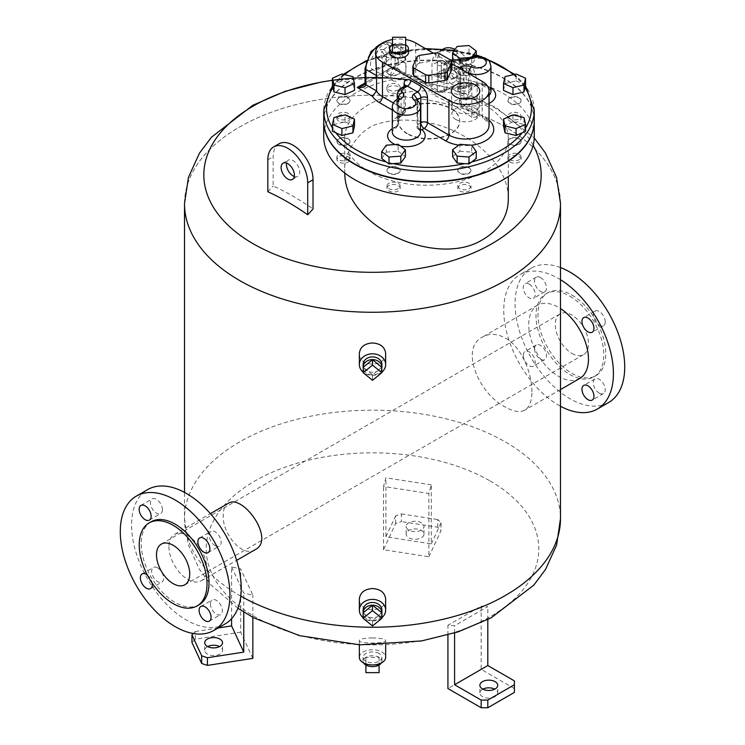 <?xml version="1.0" encoding="UTF-8"?>
<svg xmlns="http://www.w3.org/2000/svg" width="745" height="745" viewBox="0 0 745 745"><rect width="100%" height="100%" fill="white"/><g stroke="black" fill="none" stroke-linecap="round" stroke-linejoin="round"><path stroke-width="0.56" stroke-dasharray="3.73 2.79" d="M390.78 75.776A10.812 6.239 -60 0 1 395.493 64.899A10.812 6.239 -60 0 1 403.827 62.003A10.812 6.239 -60 0 1 406.062 66.948A10.812 6.239 -60 0 1 401.341 77.825A10.812 6.239 -60 0 1 393.015 80.721A10.812 6.239 -60 0 1 390.78 75.776M398.342 62.487A10.812 6.239 120 0 0 396.219 57.616A10.812 6.239 120 0 0 396.098 57.542A10.812 6.239 120 0 0 385.295 63.781A10.812 6.239 120 0 0 385.295 76.26A10.812 6.239 120 0 0 385.416 76.335A10.812 6.239 120 0 0 393.705 73.289A10.812 6.239 120 0 0 398.342 62.487M386.506 55.214A11.352 6.556 120 0 0 384.28 50.101A11.352 6.556 120 0 0 375.489 52.979A11.352 6.556 120 0 0 370.461 64.48A11.352 6.556 120 0 0 372.938 69.751A11.352 6.556 120 0 0 381.636 66.547A11.352 6.556 120 0 0 386.506 55.214M441.319 70.728L441.319 63.129L454.478 63.129L454.478 70.728L441.319 70.728L441.319 78.402L441.319 63.129M441.319 70.803L454.478 70.803L454.478 63.129M454.478 78.402L441.319 78.402M454.478 78.132A9.396 5.429 180 0 1 454.012 78.402A9.396 5.429 180 0 1 443.852 79.408A9.396 5.429 180 0 1 438.2 74.435A9.396 5.429 180 0 1 447.605 69.006A9.396 5.429 180 0 1 457.002 74.435A9.396 5.429 180 0 1 454.478 78.132M440.956 82.108A9.396 5.429 180 0 1 438.2 78.272A9.396 5.429 180 0 1 447.605 72.842A9.396 5.429 180 0 1 457.002 78.272A9.396 5.429 180 0 1 454.478 81.969A9.396 5.429 180 0 1 440.956 82.108M412.888 73.764L417.237 64.387L417.237 56.713M417.237 64.387A19.742 11.399 180 0 1 419.575 63.046L419.575 55.372M419.575 63.046L435.816 60.531L435.816 52.858M435.816 60.531A19.742 11.399 180 0 1 439.001 61.025L439.001 53.351M439.001 61.025L450.883 67.888L450.883 60.215M450.883 67.888A19.742 11.399 180 0 1 451.74 69.723M455.912 119.517A13.624 7.869 0 0 0 470.756 121.221A13.624 7.869 0 0 0 479.175 113.957A13.624 7.869 0 0 0 475.18 108.388A13.624 7.869 0 0 0 460.326 106.684A13.624 7.869 0 0 0 451.917 113.957A13.624 7.869 0 0 0 455.912 119.517M470.458 98.629A13.624 7.869 180 0 1 475.18 100.398A13.624 7.869 180 0 1 479.175 105.967A13.624 7.869 180 0 1 479.175 106.144A13.624 7.869 180 0 1 465.541 113.836A13.624 7.869 180 0 1 451.917 106.135A13.624 7.869 180 0 1 451.917 105.967A13.624 7.869 180 0 1 460.634 98.629M392.503 52.523L392.503 44.924L405.662 44.924L405.662 37.25M392.503 44.924L392.503 37.25M405.662 44.924L405.662 52.523M392.503 44.849A9.396 5.429 180 0 1 405.662 44.849M389.682 52.56A9.396 5.429 180 0 1 399.087 47.131A9.396 5.429 180 0 1 408.483 52.56M514.525 119.936A6.584 3.8 0 0 0 521.1 116.136A6.584 3.8 0 0 0 514.525 112.337A6.584 3.8 0 0 0 507.941 116.136A6.584 3.8 0 0 0 514.525 119.936M514.525 122.236A6.584 3.8 0 0 0 521.1 118.436A6.584 3.8 0 0 0 514.525 114.646A6.584 3.8 0 0 0 507.941 118.436A6.584 3.8 0 0 0 514.525 122.236M514.525 104.207A6.584 3.8 0 0 0 521.1 100.407A6.584 3.8 0 0 0 514.525 96.608A6.584 3.8 0 0 0 507.941 100.407A6.584 3.8 0 0 0 514.525 104.207M514.525 104.589A6.584 3.8 180 0 1 507.941 100.789A6.584 3.8 180 0 1 514.525 96.99A6.584 3.8 180 0 1 521.1 100.789A6.584 3.8 180 0 1 514.525 104.589M503.499 90.378L505.054 83.552L505.054 76.642M505.054 83.552L516.08 80.907L516.08 74.006M516.08 80.907L525.551 85.107M513.37 74.649A102.447 59.144 180 0 1 522.161 83.608A102.447 59.144 180 0 1 524.992 87.547M469.071 89.894A6.584 3.8 0 0 0 470.998 87.212A6.584 3.8 0 0 0 464.424 83.412A6.584 3.8 0 0 0 457.84 87.212A6.584 3.8 0 0 0 461.9 90.722A6.584 3.8 0 0 0 469.071 89.894M469.071 92.203A6.584 3.8 0 0 0 470.998 89.512A6.584 3.8 0 0 0 464.424 85.712A6.584 3.8 0 0 0 457.84 89.512A6.584 3.8 0 0 0 461.9 93.023A6.584 3.8 0 0 0 469.071 92.203M469.071 74.165A6.584 3.8 0 0 0 470.998 71.483A6.584 3.8 0 0 0 464.424 67.683A6.584 3.8 0 0 0 457.84 71.483A6.584 3.8 0 0 0 461.9 74.984A6.584 3.8 0 0 0 469.071 74.165M469.071 74.547A6.584 3.8 180 0 1 461.9 75.375A6.584 3.8 180 0 1 457.84 71.865A6.584 3.8 180 0 1 464.424 68.065A6.584 3.8 180 0 1 470.998 71.865A6.584 3.8 180 0 1 469.071 74.547M472.097 56.806L469.825 57.523M471.687 64.284L459.851 65.188L452.588 59.712L457.151 53.351L468.987 52.448L476.26 57.914L471.687 64.284L471.687 57.374M476.26 57.914L476.26 56.257M459.851 65.188L459.851 59.702M457.151 53.351L457.151 46.441M468.987 52.448L468.987 45.538M453.994 50.837A102.447 59.144 180 0 1 464.75 52.774A102.447 59.144 180 0 1 471.594 54.404A102.447 59.144 180 0 1 476.26 55.717M400.139 87.212A6.584 3.8 0 0 0 393.565 83.412A6.584 3.8 0 0 0 386.981 87.212A6.584 3.8 0 0 0 393.565 91.011A6.584 3.8 0 0 0 400.139 87.212L400.139 89.512A6.584 3.8 0 0 0 393.565 85.712A6.584 3.8 0 0 0 386.981 89.512A6.584 3.8 0 0 0 393.565 93.311A6.584 3.8 0 0 0 400.139 89.512M400.139 71.483A6.584 3.8 0 0 0 393.565 67.683A6.584 3.8 0 0 0 386.981 71.483A6.584 3.8 0 0 0 393.565 75.273A6.584 3.8 0 0 0 400.139 71.483L400.139 71.865A6.584 3.8 180 0 1 393.565 75.664A6.584 3.8 180 0 1 386.981 71.865A6.584 3.8 180 0 1 393.565 68.065A6.584 3.8 180 0 1 400.139 71.865M400.829 46.441L405.401 52.811L398.128 58.278L386.292 57.374L381.729 51.014L388.992 45.538L400.829 46.441L400.829 53.351L405.401 59.712L405.401 52.811M405.401 59.712L398.128 65.188L398.128 58.278M398.128 65.188L386.292 64.284L386.292 57.374M386.292 64.284L381.729 57.914L381.729 51.014M381.729 57.914L388.992 52.448L388.992 45.538M388.992 52.448L400.829 53.351M366.056 61.528A102.447 59.144 180 0 1 386.394 54.404A102.447 59.144 180 0 1 393.23 52.774A102.447 59.144 180 0 1 426.27 49.068M348.111 113.454A6.584 3.8 0 0 0 340.94 112.625A6.584 3.8 0 0 0 336.88 116.136A6.584 3.8 0 0 0 343.464 119.936A6.584 3.8 0 0 0 350.038 116.136A6.584 3.8 0 0 0 348.111 113.454M348.111 115.754A6.584 3.8 0 0 0 340.94 114.935A6.584 3.8 0 0 0 336.88 118.436A6.584 3.8 0 0 0 343.464 122.236A6.584 3.8 0 0 0 350.038 118.436A6.584 3.8 0 0 0 348.111 115.754M348.111 97.716A6.584 3.8 0 0 0 340.94 96.897A6.584 3.8 0 0 0 336.88 100.407A6.584 3.8 0 0 0 343.464 104.207A6.584 3.8 0 0 0 350.038 100.407A6.584 3.8 0 0 0 348.111 97.716M348.111 98.107A6.584 3.8 180 0 1 350.038 100.789A6.584 3.8 180 0 1 343.464 104.589A6.584 3.8 180 0 1 336.88 100.789A6.584 3.8 180 0 1 340.94 97.278A6.584 3.8 180 0 1 348.111 98.107M332.428 85.107L341.899 80.907L352.934 83.552L352.934 76.642M341.899 80.907L341.899 74.006M352.934 83.552L354.49 90.378M332.987 87.547A102.447 59.144 180 0 1 335.818 83.608A102.447 59.144 180 0 1 344.609 74.649M343.464 153.246A6.584 3.8 0 0 0 336.88 157.046A6.584 3.8 0 0 0 343.464 160.846A6.584 3.8 0 0 0 350.038 157.046A6.584 3.8 0 0 0 343.464 153.246M343.464 155.556A6.584 3.8 0 0 0 336.88 159.346A6.584 3.8 0 0 0 343.464 163.146A6.584 3.8 0 0 0 350.038 159.346A6.584 3.8 0 0 0 343.464 155.556M343.464 137.518A6.584 3.8 0 0 0 336.88 141.317A6.584 3.8 0 0 0 343.464 145.117A6.584 3.8 0 0 0 350.038 141.317A6.584 3.8 0 0 0 343.464 137.518M343.464 137.9A6.584 3.8 180 0 1 350.038 141.699A6.584 3.8 180 0 1 343.464 145.499A6.584 3.8 180 0 1 336.88 141.699A6.584 3.8 180 0 1 343.464 137.9M332.428 131.288L333.983 124.452L345.019 121.817L345.019 114.916M333.983 124.452L333.983 117.552M345.019 121.817L354.49 126.017M335.818 132.796A102.447 59.144 180 0 1 332.987 128.848A102.447 59.144 180 0 1 332.428 127.963M388.909 183.289A6.584 3.8 0 0 0 386.981 185.971A6.584 3.8 0 0 0 393.565 189.77A6.584 3.8 0 0 0 400.139 185.971A6.584 3.8 0 0 0 396.079 182.469A6.584 3.8 0 0 0 388.909 183.289M388.909 185.589A6.584 3.8 0 0 0 386.981 188.28A6.584 3.8 0 0 0 393.565 192.08A6.584 3.8 0 0 0 400.139 188.28A6.584 3.8 0 0 0 396.079 184.769A6.584 3.8 0 0 0 388.909 185.589M388.909 167.56A6.584 3.8 0 0 0 386.981 170.242A6.584 3.8 0 0 0 393.565 174.041A6.584 3.8 0 0 0 400.139 170.242A6.584 3.8 0 0 0 396.079 166.731A6.584 3.8 0 0 0 388.909 167.56M388.909 167.942A6.584 3.8 180 0 1 396.079 167.113A6.584 3.8 180 0 1 400.139 170.624A6.584 3.8 180 0 1 393.565 174.423A6.584 3.8 180 0 1 386.981 170.624A6.584 3.8 180 0 1 388.909 167.942M381.729 158.48L386.292 152.11L386.292 145.201M386.292 152.11L398.128 151.216L398.128 144.306M398.128 151.216L405.401 156.683M393.23 163.63A102.447 59.144 180 0 1 386.394 161.991M457.84 185.971A6.584 3.8 0 0 0 464.424 189.77A6.584 3.8 0 0 0 470.998 185.971A6.584 3.8 0 0 0 464.424 182.18A6.584 3.8 0 0 0 457.84 185.971L457.84 188.28A6.584 3.8 0 0 0 464.424 192.08A6.584 3.8 0 0 0 470.998 188.28A6.584 3.8 0 0 0 464.424 184.481A6.584 3.8 0 0 0 457.84 188.28M457.84 170.242A6.584 3.8 0 0 0 464.424 174.041A6.584 3.8 0 0 0 470.998 170.242A6.584 3.8 0 0 0 464.424 166.442A6.584 3.8 0 0 0 457.84 170.242L457.84 170.624A6.584 3.8 180 0 1 464.424 166.824A6.584 3.8 180 0 1 470.998 170.624A6.584 3.8 180 0 1 464.424 174.423A6.584 3.8 180 0 1 457.84 170.624M452.588 156.683L459.851 151.216L459.851 144.306M459.851 151.216L471.687 152.11L471.687 145.201M471.687 152.11L476.26 158.48M471.594 161.991A102.447 59.144 180 0 1 464.75 163.63M509.869 159.737A6.584 3.8 0 0 0 517.039 160.557A6.584 3.8 0 0 0 521.1 157.046A6.584 3.8 0 0 0 514.525 153.246A6.584 3.8 0 0 0 507.941 157.046A6.584 3.8 0 0 0 509.869 159.737M509.869 162.037A6.584 3.8 0 0 0 517.039 162.857A6.584 3.8 0 0 0 521.1 159.346A6.584 3.8 0 0 0 514.525 155.556A6.584 3.8 0 0 0 507.941 159.346A6.584 3.8 0 0 0 509.869 162.037M509.869 143.999A6.584 3.8 0 0 0 517.039 144.828A6.584 3.8 0 0 0 521.1 141.317A6.584 3.8 0 0 0 514.525 137.518A6.584 3.8 0 0 0 507.941 141.317A6.584 3.8 0 0 0 509.869 143.999M509.869 144.381A6.584 3.8 180 0 1 507.941 141.699A6.584 3.8 180 0 1 514.525 137.9A6.584 3.8 180 0 1 521.1 141.699A6.584 3.8 180 0 1 517.039 145.21A6.584 3.8 180 0 1 509.869 144.381M503.499 126.017L512.97 121.817L512.97 114.916M512.97 121.817L523.996 124.452L523.996 117.552M523.996 124.452L525.551 131.288M525.551 127.963A102.447 59.144 180 0 1 524.992 128.848A102.447 59.144 180 0 1 522.161 132.796M381.459 43.592A20.674 11.939 -60 0 1 390.818 43.098A20.674 11.939 -60 0 1 395.092 52.56L395.092 67.907L394.515 69.164L393.099 66.761L391.693 69.164L391.106 67.907L391.106 52.56A17.861 10.309 120 0 0 378.479 45.268A17.861 10.309 120 0 0 365.851 67.143A2.822 1.63 0 0 0 365.031 68.289M365.851 67.143L365.851 82.49L363.327 85.535L391.693 69.164L394.515 69.164L406.547 76.111L405.811 74.1L405.811 58.743L404.796 54.813L402.3 51.154L395.381 45.762L391.06 44.188L386.832 43.899L381.133 46.19L378.46 49.245L376.616 53.5L375.592 61.695M463.688 70.673L464.023 72.787L460.708 74.705A4.703 2.71 -120 0 0 457.383 68.95L447.279 63.12A4.703 2.71 -120 0 0 444.923 62.887A4.703 2.71 -120 0 0 443.955 65.038L443.955 89.977L446.907 88.273L445.966 90.406L443.517 90.229L440.63 91.896A4.703 2.71 -60 0 1 438.284 92.129A4.703 2.71 -60 0 1 437.306 89.977L437.306 65.038A9.396 5.429 60 0 1 443.955 61.202L454.059 67.031A9.396 5.429 60 0 1 460.708 78.542L460.708 103.481A4.703 2.71 180 0 1 459.33 101.562A4.703 2.71 180 0 1 460.708 99.644L460.708 74.705A4.703 2.71 0 0 0 459.33 76.623A4.703 2.71 0 0 0 460.708 78.542M445.966 90.406C450.194 88.022 455.316 87.482 461.341 88.785A4.703 1.63 105.2 0 0 462.571 88.087A4.703 2.915 -124 0 0 465.197 88.152L461.341 88.785A4.703 1.63 105.2 0 1 460.568 86.709A11.752 6.78 180 0 0 446.907 88.273L446.907 63.334L443.955 65.038A4.703 2.71 180 0 1 437.306 65.038M459.041 67.991L457.383 68.95A4.703 2.71 -60 0 1 455.027 69.183L444.923 63.353A4.703 2.71 -60 0 0 447.279 63.12L450.315 61.36L447.838 61.202L446.907 63.334A11.752 6.78 0 0 1 460.568 61.77A4.703 1.63 105.2 0 0 459.805 59.693M454.059 67.031A4.703 2.71 -60 0 0 455.027 69.183C457.532 71.045 458.967 73.522 459.33 76.623L459.33 101.562L461.676 105.632L483.132 118.027A4.703 2.71 120 0 1 482.164 115.875L460.708 103.481A4.703 2.71 120 0 0 461.676 105.632A4.703 2.71 120 0 0 464.023 105.399L466.249 104.123L466.025 99.942L464.023 97.725L464.023 72.787A4.703 2.71 180 0 1 467.013 72.591M417.433 128.438C420.143 130.664 421.167 131.846 420.497 131.986A14.099 8.139 180 0 0 417.917 127.302L417.06 128.205L420.497 129.537M417.917 127.302L417.917 102.363A4.703 2.71 180 0 1 417.06 100.799L417.06 128.196L417.507 100.677M402.104 87.612L401.127 89.763A11.752 6.78 0 0 0 397.308 94.764M404.079 86.467L404.079 109.161A4.703 2.71 -60 0 1 400.754 114.916L397.867 116.583L400.13 116.872L401.127 114.702L401.127 89.763L404.079 88.059A4.703 2.71 0 0 0 405.457 86.141A4.703 2.71 0 0 0 405.373 85.656M419.025 79.417A4.703 2.71 -60 0 1 416.669 79.65A4.703 2.71 -60 0 1 415.701 77.499L437.306 89.977A4.703 2.71 180 0 0 443.955 89.977A4.703 2.71 60 0 1 442.977 92.129A4.703 2.71 60 0 1 440.63 91.896L419.025 79.417A28.198 16.278 0 0 0 408.335 75.552L406.547 76.111M466.025 99.942L468.726 97.968L468.726 73.578M433.46 53.221L451.74 63.772M392.503 39.541A23.495 13.568 180 0 1 405.662 39.541M323.721 120.858A105.269 60.773 180 0 1 428.99 60.084A105.269 60.773 180 0 1 534.258 120.858M407.236 133.42A30.759 17.759 180 0 1 398.23 120.858A30.759 17.759 180 0 1 428.99 103.099A30.759 17.759 180 0 1 459.758 120.858A30.759 17.759 180 0 1 440.761 137.266A30.759 17.759 180 0 1 407.236 133.42M407.236 133.802A30.759 17.759 180 0 1 398.23 121.249A30.759 17.759 180 0 1 428.99 103.481A30.759 17.759 180 0 1 459.758 121.249A30.759 17.759 180 0 1 440.761 137.657A30.759 17.759 180 0 1 407.236 133.802M379.084 672.651L379.084 665.052L365.916 665.052L365.916 672.651M379.084 657.379L379.084 665.052L379.084 657.379L365.916 657.379L365.916 665.052L379.084 664.978M365.916 657.379L365.916 664.978M381.384 662.948A9.396 5.429 0 0 0 381.896 661.178A9.396 5.429 0 0 0 379.149 657.341A9.396 5.429 0 0 0 368.905 656.168A9.396 5.429 0 0 0 363.104 661.178A9.396 5.429 0 0 0 363.616 662.948M379.149 653.505A9.396 5.429 0 0 0 368.905 652.331A9.396 5.429 0 0 0 363.104 657.341A9.396 5.429 0 0 0 372.5 662.771A9.396 5.429 0 0 0 381.896 657.341A9.396 5.429 0 0 0 379.149 653.505M372.5 620.529A9.396 7.674 0 0 1 363.104 612.856L372.5 620.529A9.396 7.674 0 0 0 381.896 612.856L372.5 620.529L372.5 625.958M381.896 610.146A9.396 7.674 -0 0 1 372.5 617.819A9.396 7.674 -0 0 1 363.104 610.146M381.803 367.276L372.5 374.875L372.5 380.304M372.5 374.875L363.197 367.276M381.803 368.365A9.396 7.674 0 0 1 372.5 374.949A9.396 7.674 0 0 1 363.197 368.365M381.896 364.566A9.396 7.674 -0 0 1 372.5 372.239A9.396 7.674 -0 0 1 363.104 364.566M359.341 657.341A13.159 7.599 180 0 1 372.5 649.742A13.159 7.599 180 0 1 385.659 657.341M372.5 637.906C364.24 638.12 359.854 639.005 359.341 640.551C357.879 643.866 387.121 643.866 385.659 640.551C385.137 639.005 380.751 638.12 372.5 637.906M571.881 353.391A23.495 13.568 -120 0 0 583.633 354.555A23.495 13.568 -120 0 0 583.633 327.428A23.495 13.568 -120 0 0 560.138 313.859A23.495 13.568 -120 0 0 556.534 332.689A23.495 13.568 -120 0 0 571.881 353.391M210.397 603.813A8.456 4.88 -120 0 0 214.094 612.334A8.456 4.88 -120 0 0 220.613 614.597A8.456 4.88 -120 0 0 220.613 604.828A8.456 4.88 -120 0 0 212.148 599.948A8.456 4.88 -120 0 0 210.397 603.813M157.651 567.858A8.456 4.88 -120 0 0 153.423 567.439A8.456 4.88 -120 0 0 153.423 577.207A8.456 4.88 -120 0 0 161.879 582.087A8.456 4.88 -120 0 0 163.174 575.308A8.456 4.88 -120 0 0 157.651 567.858M147.408 575.103A8.456 4.88 60 0 1 152.185 583.13M162.419 509.701A8.456 4.88 -120 0 0 158.722 501.189A8.456 4.88 -120 0 0 152.203 498.917A8.456 4.88 -120 0 0 152.203 508.686A8.456 4.88 -120 0 0 160.669 513.575A8.456 4.88 -120 0 0 162.419 509.701M215.165 545.657A8.456 4.88 -120 0 0 219.403 546.076A8.456 4.88 -120 0 0 219.403 536.307A8.456 4.88 -120 0 0 210.937 531.427A8.456 4.88 -120 0 0 209.643 538.207A8.456 4.88 -120 0 0 215.165 545.657M151.142 521.77A47.931 27.677 -120 0 0 143.794 560.175A47.931 27.677 -120 0 0 175.112 602.416A47.931 27.677 -120 0 0 199.083 604.791M605.238 321.849A8.456 4.88 -120 0 0 601.55 313.338A8.456 4.88 -120 0 0 595.032 311.075A8.456 4.88 -120 0 0 595.032 320.844A8.456 4.88 -120 0 0 603.487 325.723A8.456 4.88 -120 0 0 605.238 321.849M599.259 393.137A8.456 4.88 -120 0 0 603.487 393.556A8.456 4.88 -120 0 0 603.487 383.787A8.456 4.88 -120 0 0 595.032 378.907A8.456 4.88 -120 0 0 593.737 385.687A8.456 4.88 -120 0 0 599.259 393.137M523.241 355.384A8.456 4.88 60 0 1 524.992 351.51A8.456 4.88 60 0 1 533.448 356.399A8.456 4.88 60 0 1 533.448 366.168A8.456 4.88 60 0 1 526.929 363.895A8.456 4.88 60 0 1 523.241 355.384M534.538 348.865A8.456 4.88 -120 0 0 538.225 357.377A8.456 4.88 -120 0 0 544.744 359.639A8.456 4.88 -120 0 0 544.744 349.871A8.456 4.88 -120 0 0 536.288 344.991A8.456 4.88 -120 0 0 534.538 348.865M529.22 284.106A8.456 4.88 60 0 1 534.742 291.556A8.456 4.88 60 0 1 533.448 298.335A8.456 4.88 60 0 1 524.992 293.446A8.456 4.88 60 0 1 524.992 283.687A8.456 4.88 60 0 1 529.22 284.106M540.516 277.578A8.456 4.88 -120 0 0 536.288 277.159A8.456 4.88 -120 0 0 536.288 286.927A8.456 4.88 -120 0 0 544.744 291.807A8.456 4.88 -120 0 0 546.038 285.037A8.456 4.88 -120 0 0 540.516 277.578M569.888 296.221A47.931 27.677 60 0 1 601.206 338.463A47.931 27.677 60 0 1 593.858 376.868A47.931 27.677 60 0 1 545.917 349.2A47.931 27.677 60 0 1 545.917 293.847A47.931 27.677 60 0 1 569.888 296.221M571.881 295.067A47.931 27.677 60 0 1 603.199 337.308A47.931 27.677 60 0 1 595.851 375.722A47.931 27.677 60 0 1 547.92 348.045A47.931 27.677 60 0 1 547.92 292.692A47.931 27.677 60 0 1 571.881 295.067M560.482 267.557A77.545 44.765 -120 0 0 531.12 268.209A77.545 44.765 -120 0 0 519.228 330.342A77.545 44.765 -120 0 0 569.888 398.668A77.545 44.765 -120 0 0 608.656 402.514M207.659 646.567A8.931 5.159 0 0 0 204.689 650.404A8.931 5.159 0 0 0 215.929 655.386A8.931 5.159 0 0 0 222.55 650.404A8.931 5.159 0 0 0 219.589 646.567M406.444 525.095A8.931 5.159 180 0 1 416.241 521.314A8.931 5.159 180 0 1 423.998 526.426A8.931 5.159 180 0 1 415.067 531.585A8.931 5.159 180 0 1 406.146 526.426A8.931 5.159 180 0 1 406.444 525.095M406.444 532.768A8.931 5.159 0 0 0 406.146 534.1A8.931 5.159 0 0 0 415.067 539.259A8.931 5.159 0 0 0 423.998 534.1A8.931 5.159 0 0 0 416.241 528.987A8.931 5.159 0 0 0 406.444 532.768M231.602 566.926L243.764 593.132L252.844 595.125L240.682 568.91L231.602 566.926L231.602 618.704M243.764 612.064L243.764 593.132M252.844 658.384L240.682 632.179L240.682 568.91M240.682 632.179L195.283 639.201L191.959 642.525M193.3 633.511L195.283 631.527L195.283 639.201M195.283 631.527L218.108 627.998M252.844 617.316L252.844 595.125M431.318 484.846L385.929 477.824L383.498 486.457L428.887 493.479L431.318 484.846L431.318 543.831L385.929 536.81L385.929 477.824M395.66 523.511L395.66 515.838L401.415 513.92L401.415 521.593L395.66 523.511L383.498 549.726L428.887 556.748L428.887 493.479M428.887 556.748L441.049 530.533L437.725 527.218L401.415 521.593M437.725 527.218L437.725 519.535L441.049 522.86L441.049 530.533M441.049 522.86L431.318 543.831M385.929 536.81L395.66 515.838M383.498 549.726L383.498 486.457M401.415 513.92L437.725 519.535M482.844 689.144A8.931 5.159 0 0 0 479.873 692.98A8.931 5.159 0 0 0 488.804 698.13A8.931 5.159 0 0 0 497.735 692.98A8.931 5.159 0 0 0 495.118 689.33A8.931 5.159 0 0 0 494.773 689.144M514.395 692.403L514.395 680.893M514.395 688.566L481.168 669.382L481.168 606.113L447.931 625.297L454.58 625.744L487.807 606.56L481.168 606.113M487.807 619.598L487.807 606.56M481.168 669.382L447.931 688.566M454.58 632.999L454.58 625.744M447.931 634.982L447.931 625.297M451.917 84.213A9.396 5.429 60 0 1 445.78 75.934A9.396 5.429 60 0 1 447.224 68.4A9.396 5.429 60 0 1 456.62 73.829A9.396 5.429 60 0 1 456.62 84.679A9.396 5.429 60 0 1 451.917 84.213M457.234 81.149A9.396 5.429 -120 0 0 461.937 81.615A9.396 5.429 -120 0 0 461.937 70.756A9.396 5.429 -120 0 0 452.541 65.337A9.396 5.429 -120 0 0 451.097 72.861A9.396 5.429 -120 0 0 457.234 81.149M477.173 116.928L471.855 117.3L471.855 88.05A28.198 16.278 -120 0 0 459.553 59.675A28.198 16.278 -120 0 0 437.818 52.122L443.135 49.058A28.198 16.278 -120 0 0 437.296 61.965L437.296 93.907C450.595 99.932 463.884 107.606 477.173 116.928L477.173 84.986A28.198 16.278 -120 0 0 455.074 49.338M437.818 52.122A28.198 16.278 -120 0 0 431.979 65.029L431.979 94.27L437.296 93.907M471.855 117.3C458.566 107.969 445.277 100.296 431.979 94.27M294.294 176.5A9.396 5.429 -120 0 0 297.776 176.388A9.396 5.429 -120 0 0 297.776 165.539A9.396 5.429 -120 0 0 288.38 160.11A9.396 5.429 -120 0 0 286.546 163.071M278.984 143.832A28.198 16.278 -120 0 0 273.145 156.739L273.145 185.98C286.434 191.996 299.723 199.669 313.021 209M267.828 191.754L273.145 185.98M381.803 372.165A13.159 10.747 0 0 1 363.197 372.165M385.659 353.447C386.469 367.592 358.531 367.592 359.341 353.447M381.896 617.661A13.159 10.747 0 0 1 363.104 617.661M385.659 599.027C386.469 613.172 358.531 613.172 359.341 599.027M168.919 546.662A26.783 15.468 -120 0 0 180.607 573.613A26.783 15.468 -120 0 0 201.252 580.793A26.783 15.468 -120 0 0 205.359 559.327A26.783 15.468 -120 0 0 187.861 535.72A26.783 15.468 -120 0 0 174.47 534.398A26.783 15.468 -120 0 0 168.919 546.662M255.256 549.614C242.581 558.368 222.075 533.699 223.239 515.298C223.286 509.366 224.934 505.399 228.175 503.387M579.712 378.469A42.251 24.389 60 0 1 558.592 376.374A42.251 24.389 60 0 1 530.989 339.152A42.251 24.389 60 0 1 537.462 305.292A42.251 24.389 60 0 1 560.482 308.542M531.893 391.786C532.191 373.59 521.528 346.816 505.417 338.081C497.101 333.564 489.502 333.192 482.611 336.964C459.246 348.232 479.128 394.282 505.417 407.077C513.538 411.706 520.01 412.73 524.853 410.141C529.509 407.245 531.856 401.127 531.893 391.786M481.764 172.821A81.773 47.214 0 0 0 508.295 138.021A81.773 47.214 0 0 0 484.343 104.635A81.773 47.214 0 0 0 395.232 94.401A81.773 47.214 0 0 0 344.749 138.021A81.773 47.214 0 0 0 393.593 181.231A81.773 47.214 0 0 0 481.764 172.821M344.795 173.073L344.749 170.903C343.445 153.135 358.252 131.967 374.316 125.067C390.091 119.358 408.232 118.567 428.72 122.711C470.514 130.906 508.872 164.813 508.295 198.803M184.518 203.366A187.982 108.528 180 0 1 372.5 95.211A187.982 108.528 180 0 1 560.482 203.366M184.527 202.975A187.982 108.528 180 0 1 301.176 103.331A187.982 108.528 180 0 1 505.417 127.004A187.982 108.528 180 0 1 560.473 202.975M534.258 136.596A105.269 60.773 0 0 0 428.99 75.813A105.269 60.773 0 0 0 323.721 136.596M323.721 121.053A105.269 60.773 180 0 1 428.99 60.466A105.269 60.773 180 0 1 534.258 121.053M560.482 279.701A77.545 44.765 -120 0 0 519.824 274.728A77.545 44.765 -120 0 0 507.932 336.861A77.545 44.765 -120 0 0 558.592 405.196A77.545 44.765 -120 0 0 560.482 406.249M225.176 623.91A77.545 44.765 60 0 1 147.64 579.144A77.545 44.765 60 0 1 147.64 489.605M405.811 58.743L395.092 52.56A2.822 1.63 0 0 0 391.106 52.56M415.701 42.968L415.701 77.499A23.495 13.568 180 0 0 405.811 74.1L395.092 67.907A2.822 1.63 0 0 0 391.106 67.907L365.851 82.49A2.822 1.63 0 0 0 365.031 83.645M408.335 75.552L393.099 66.761L365.031 82.965M489.046 120.299A28.198 16.278 0 0 0 485.479 117.794L464.023 105.399A4.703 2.71 60 0 1 460.708 99.644L464.023 97.725M447.903 61.165L444.271 63.074L444.923 63.353A4.703 2.71 -60 0 1 443.955 61.202M450.315 61.36A7.05 4.07 180 0 1 451.256 60.857M393.397 102.996L404.079 109.161A4.703 2.71 180 0 1 405.457 111.08A4.703 2.71 180 0 1 404.079 112.998L404.079 88.059A4.703 2.71 60 0 1 405.047 85.908M392.298 110.037L400.754 114.916A4.703 2.71 -120 0 0 403.101 115.149A4.703 2.71 -120 0 0 404.079 112.998L401.127 114.702A11.752 6.78 180 0 0 397.308 119.712L400.13 116.872M420.497 122.86L417.507 124.592M398.798 98.349A4.703 2.71 180 0 1 398.864 98.806A4.703 2.71 180 0 1 397.225 100.864L397.225 125.803A4.703 2.71 0 0 0 398.864 123.745L396.247 127.954C393.397 129.639 392.084 130.98 392.298 131.986A14.099 8.139 180 0 1 397.225 125.803A4.703 2.496 63.7 0 1 396.247 127.954A4.703 2.496 63.7 0 1 394.161 127.581A18.802 10.849 0 0 0 392.298 128.643M395.167 144.53A18.802 10.849 0 0 0 400.577 146.141M490.946 87.975A18.802 10.849 0 0 0 462.571 88.087A16.446 9.499 0 0 0 443.517 90.229M397.867 116.583A16.446 9.499 0 0 0 394.161 127.581A4.703 3.474 140.9 0 0 398.417 122.59A11.752 6.78 180 0 1 397.308 119.712L397.308 99.197M399.031 98.144L398.864 123.745A4.703 2.71 0 0 0 398.417 122.59L398.417 98.591M466.249 104.123A18.802 10.849 0 0 0 489.046 103.406M465.197 88.152A4.703 2.915 -124 0 0 466.137 86.02A14.099 8.139 180 0 1 481.736 83.682A14.099 8.139 180 0 1 490.946 91.318C492.417 90.843 489.875 89.055 483.319 85.954C476.102 84.483 470.058 85.219 465.197 88.152M489.046 95.397A14.099 8.139 180 0 1 468.726 97.968M490.946 66.37A14.099 8.139 0 0 0 481.736 58.743A14.099 8.139 0 0 0 466.137 61.081A4.703 2.71 180 0 1 460.568 61.77L460.568 86.709A4.703 2.71 0 0 0 466.137 86.02L466.137 61.081A4.703 2.915 56 0 1 467.078 58.948M398.193 98.713A4.703 2.496 63.7 0 0 397.225 100.864A14.099 8.139 0 0 0 392.298 107.047M420.497 107.047A14.099 8.139 0 0 0 417.917 102.363A4.703 3.138 129.3 0 0 417.06 100.286M416.893 100.137L417.06 100.799A4.703 2.71 180 0 1 417.126 100.342M478.085 56.285A102.447 59.144 180 0 1 487.584 59.675M458.79 145.107A28.198 16.278 0 0 0 471.613 145.201M482.164 81.335L482.164 115.875A23.495 13.568 180 0 1 489.046 125.467C490.34 124.909 488.366 122.431 483.132 118.027A4.703 2.71 120 0 0 485.479 117.794M534.258 110.502A105.269 60.773 0 0 0 524.731 85.228A105.269 60.773 0 0 0 406.593 51.116A105.269 60.773 0 0 0 323.721 110.502M437.296 61.965L431.979 65.029M477.173 84.986L471.855 88.05M267.828 159.812L273.145 156.739M490.089 480.963A166.293 96.012 180 0 1 490.089 616.748A166.293 96.012 180 0 1 254.911 616.748A166.293 96.012 180 0 1 254.911 480.963A166.293 96.012 180 0 1 490.089 480.963M240.803 596.14A187.982 108.528 180 0 1 184.518 518.697A187.982 108.528 180 0 1 300.561 418.429A187.982 108.528 180 0 1 505.417 441.962A187.982 108.528 180 0 1 560.482 518.697M533.178 145.294A168.677 97.381 0 0 0 406.854 79.585M403.827 62.003L396.098 57.542M385.295 76.26L393.015 80.721M396.219 57.616L384.28 50.101M385.416 76.335L372.938 69.751M457.002 78.272L457.002 74.435M438.2 78.272L438.2 74.435M479.175 113.957L479.175 105.967M451.917 105.967L451.917 113.957M479.175 106.144L479.743 91.114M451.917 106.144L451.349 91.114M507.941 116.136L507.941 118.436M521.1 116.136L521.1 118.436M457.84 87.212L457.84 89.512M470.998 87.212L470.998 89.512M386.981 87.212L386.981 89.512M336.88 116.136L336.88 118.436M350.038 116.136L350.038 118.436M336.88 157.046L336.88 159.346M350.038 157.046L350.038 159.346M386.981 185.971L386.981 188.28M400.139 185.971L400.139 188.28M470.998 185.971L470.998 188.28M507.941 157.046L507.941 159.346M521.1 157.046L521.1 159.346M384.252 42.037L390.818 43.098L396.415 46.33M445.91 90.434L442.977 92.129L438.284 92.129L416.669 79.65L406.826 76.214M400.177 116.844L403.101 115.149L405.457 111.08L405.541 85.433M450.455 59.963L447.838 61.202M525.448 85.563L514.646 74.351M484.455 57.765L482.071 56.927M476.26 55.083L454.357 50.343M425.404 48.565L420.748 48.723L366.335 60.624M343.343 74.351L332.531 85.563M363.104 657.341L363.104 661.178M381.896 657.341L381.896 661.178M359.341 640.551L359.341 644.807M385.659 640.551L385.659 644.807M184.862 584.778L583.633 354.555M161.367 544.083L560.138 313.859M209.317 621.116L220.613 614.597M200.852 606.467L212.148 599.948M150.583 588.615L161.879 582.087M142.127 573.957L153.423 567.439M149.373 520.094L160.669 513.575M140.907 505.445L152.203 498.917M208.097 552.604L219.403 546.076M199.641 537.955L210.937 531.427M595.032 311.075L583.735 317.594M603.487 325.723L592.191 332.251M595.032 378.907L583.735 385.426M603.487 393.556L592.191 400.084M536.288 344.991L524.992 351.51M544.744 359.639L533.448 366.168M536.288 277.159L524.992 283.687M544.744 291.807L533.448 298.335M547.92 292.692L545.917 293.847M595.851 375.722L593.858 376.868M222.55 650.404L222.55 642.73M204.689 650.404L204.689 642.73M423.998 534.1L423.998 526.426M406.146 534.1L406.146 526.426M497.735 692.98L497.735 685.307M479.873 692.98L479.873 685.307M447.224 68.4L452.541 65.337M456.62 84.679L461.937 81.615M292.459 179.461L297.776 176.388M283.063 163.183L288.38 160.11M201.252 580.793L236.64 560.361M174.47 534.398L210.379 513.659M537.462 305.292L482.611 336.964M560.482 389.579L524.853 410.141M344.749 138.021L344.749 170.903M508.295 138.021L508.295 176.565M237.888 608.265L210.919 584.806L199.232 569.068L188.336 544.846L184.518 518.697L184.518 492.389M332.428 80.264L390.305 78.048L446.497 87.23L495.872 107.355L534.23 137.983M531.12 268.209L519.824 274.728"/><path stroke-width="1.12" d="M428.813 75.282A19.742 11.399 180 0 1 425.628 74.798L413.745 67.925A19.742 11.399 180 0 1 412.888 66.091L417.237 56.713A19.742 11.399 180 0 1 419.575 55.372L435.816 52.858A19.742 11.399 180 0 1 439.001 53.351L450.883 60.215A19.742 11.399 180 0 1 451.74 62.049L447.391 71.427A19.742 11.399 180 0 1 445.054 72.777L428.813 75.282L428.813 82.965A19.742 11.399 180 0 1 425.628 82.472L425.628 74.798M425.628 82.472L413.745 75.608L413.745 67.925M413.745 75.608A19.742 11.399 180 0 1 412.888 73.764L412.888 66.091M447.391 71.427L447.391 79.1L451.74 69.723L451.74 62.049M447.391 79.1A19.742 11.399 180 0 1 445.054 80.451L445.054 72.777M445.054 80.451L428.813 82.965M460.634 98.629A13.624 7.869 180 0 1 470.458 98.629M475.589 85.135A14.202 8.204 180 0 1 479.743 91.114A14.202 8.204 180 0 1 470.831 98.545A14.202 8.204 180 0 1 455.502 96.729A14.202 8.204 180 0 1 451.349 91.114A14.202 8.204 180 0 1 459.963 83.393A14.202 8.204 180 0 1 475.589 85.135M392.503 37.25L405.662 37.25L405.662 44.849L392.503 44.849L392.503 37.25M405.662 52.523L405.662 44.849A9.396 5.429 180 0 1 408.483 48.723A9.396 5.429 180 0 1 402.682 53.733A9.396 5.429 180 0 1 392.438 52.56A9.396 5.429 180 0 1 389.682 48.723A9.396 5.429 180 0 1 392.503 44.849L392.503 52.523L405.662 52.523M408.483 48.723L408.483 52.56A9.396 5.429 180 0 1 402.682 57.57A9.396 5.429 180 0 1 392.438 56.397A9.396 5.429 180 0 1 389.682 52.56L389.682 48.723M523.996 85.032L512.97 87.668L503.499 83.477L505.054 76.642L516.08 74.006L525.551 78.197L523.996 85.032L523.996 91.942L512.97 94.578L512.97 87.668M512.97 94.578L503.499 90.378L503.499 83.477M523.996 91.942L525.551 85.107L525.551 78.197M476.26 56.257L476.26 51.014L472.097 56.806M469.825 57.523L459.851 58.278L452.588 52.811L457.151 46.441L468.987 45.538L476.26 51.014M459.851 59.702L459.851 58.278M452.588 59.404L452.588 52.811M341.899 74.006L352.934 76.642L354.49 83.477L345.019 87.668L333.983 85.032L332.428 78.197L341.899 74.006M345.019 87.668L345.019 94.578L354.49 90.378L354.49 83.477M345.019 94.578L333.983 91.942L333.983 85.032M333.983 91.942L332.428 85.107L332.428 78.197M333.983 117.552L345.019 114.916L354.49 119.107L352.934 125.942L341.899 128.578L332.428 124.387L333.983 117.552M352.934 125.942L352.934 132.852L354.49 126.017L354.49 119.107M352.934 132.852L341.899 135.488L341.899 128.578M341.899 135.488L332.428 131.288L332.428 124.387M381.729 151.57L386.292 145.201L398.128 144.306L405.401 149.773L400.829 156.143L388.992 157.037L381.729 151.57L381.729 158.48L386.394 161.991A102.447 59.144 180 0 1 335.818 132.796M400.829 156.143L400.829 163.053L405.401 156.683L405.401 149.773M400.829 163.053L388.992 163.947L388.992 157.037M388.992 163.947L386.394 161.991M457.151 156.143L452.588 149.773L459.851 144.306L471.687 145.201L476.26 151.57L468.987 157.037L457.151 156.143L457.151 163.053L452.588 156.683L452.588 149.773M522.161 132.796L516.08 135.488L516.08 128.578L505.054 125.942L503.499 119.107L512.97 114.916L523.996 117.552L525.551 124.387L525.551 131.288L522.161 132.796A102.447 59.144 180 0 1 471.594 161.991L476.26 158.48L476.26 151.57M471.594 161.991L468.987 163.947L468.987 157.037M468.987 163.947L457.151 163.053M516.08 135.488L505.054 132.852L505.054 125.942M505.054 132.852L503.499 126.017L503.499 119.107M525.551 124.387L516.08 128.578M451.74 63.772L482.164 81.335A23.495 13.568 180 0 1 489.046 90.927A23.495 13.568 180 0 1 474.537 103.462A23.495 13.568 180 0 1 448.928 100.519L382.474 62.152A23.495 13.568 180 0 1 375.582 52.56L376.57 75.627L365.851 69.443A2.822 1.63 0 0 1 365.031 68.289L365.031 83.645L363.327 85.545L357.218 87.482C362.452 87.947 365.329 87.044 365.851 84.79L365.851 69.443A20.674 11.939 -60 0 1 381.459 43.592M376.57 75.627L376.57 90.983L365.851 84.79A2.822 1.63 0 0 1 365.031 83.645M365.031 82.965L357.218 87.482L372.453 96.273L376.57 90.983A23.495 13.568 180 0 0 382.474 96.682A4.703 2.71 -60 0 1 379.149 102.447L392.298 110.037M451.256 60.857A7.05 4.07 180 0 1 458.575 60.392A9.396 5.429 0 0 0 469.704 59.004A9.396 5.429 180 0 1 482.732 58.306A9.396 5.429 180 0 1 484.352 65.802A9.396 5.429 180 0 1 471.427 66.975A9.396 5.429 0 0 0 461.183 66.752L463.688 70.673M420.497 129.537L421.921 129.714L424.147 128.429A4.703 2.71 120 0 0 427.472 122.674L427.472 97.725A9.396 5.429 -120 0 0 420.832 86.215L410.728 80.385A9.396 5.429 -120 0 0 404.079 84.222L404.079 86.467M417.507 100.677L417.507 99.644L420.832 97.725A4.703 2.71 180 0 1 427.472 97.725M405.457 86.141L405.541 85.433L405.047 85.908A4.703 2.71 60 0 1 407.403 86.141L417.507 91.97L413.699 94.168L417.507 99.644A4.703 2.71 180 0 0 417.126 100.342M413.699 94.168A9.396 5.429 0 0 0 414.08 100.081A9.396 5.429 180 0 1 412.05 107.541A9.396 5.429 180 0 1 399.069 106.61A9.396 5.429 180 0 1 400.279 99.085A9.396 5.429 0 0 0 402.673 92.659A7.05 4.07 180 0 1 404.367 87.891L402.077 87.621M405.662 39.541A23.495 13.568 180 0 1 415.701 42.968L433.46 53.221M375.582 52.56A23.495 13.568 180 0 1 392.503 39.541M534.258 110.502L534.258 120.858A105.269 60.773 180 0 1 469.276 177.012A105.269 60.773 180 0 1 354.555 163.835A105.269 60.773 180 0 1 323.721 120.858L323.721 110.502A105.269 60.773 0 0 0 354.555 153.479A105.269 60.773 0 0 0 469.276 166.647A105.269 60.773 0 0 0 534.258 110.502L525.448 85.563M379.084 665.052L379.084 672.651L365.916 672.651L365.916 665.052M363.616 662.948A9.396 5.429 0 0 0 372.5 666.607A9.396 5.429 0 0 0 381.384 662.948M381.896 618.285L372.5 625.958L363.104 618.285L372.5 610.611L381.896 618.285L381.896 612.856L372.5 605.182L372.5 610.611M372.5 605.182A9.396 7.674 0 0 0 363.104 612.856L372.5 605.182A9.396 7.674 0 0 1 381.896 612.856L381.896 610.146A9.396 7.674 -0 0 0 372.5 602.472A9.396 7.674 -0 0 0 363.104 610.146L363.104 618.285M381.803 372.705L372.5 380.304L363.197 372.705L372.5 365.106L381.803 372.705L381.803 367.276L372.5 359.686L372.5 365.106M372.5 359.686L363.197 367.276L363.197 372.705M363.197 368.365A9.396 7.674 0 0 1 363.104 367.276A9.396 7.674 0 0 1 372.5 359.602A9.396 7.674 0 0 1 381.896 367.276A9.396 7.674 0 0 1 381.803 368.365M363.104 367.276L363.104 364.566A9.396 7.674 -0 0 1 372.5 356.892A9.396 7.674 -0 0 1 381.896 364.566L381.896 367.276M385.659 644.807L385.659 657.341A13.159 7.599 180 0 1 372.5 664.94A13.159 7.599 180 0 1 359.341 657.341L359.341 644.807M173.119 583.614A23.495 13.568 60 0 1 157.763 562.913A23.495 13.568 60 0 1 161.367 544.083A23.495 13.568 60 0 1 184.862 557.651A23.495 13.568 60 0 1 184.862 584.778A23.495 13.568 60 0 1 173.119 583.614M199.101 610.341A8.456 4.88 60 0 1 200.852 606.467A8.456 4.88 60 0 1 209.317 611.356A8.456 4.88 60 0 1 209.317 621.116A8.456 4.88 60 0 1 202.798 618.853A8.456 4.88 60 0 1 199.101 610.341M152.185 583.13A8.456 4.88 60 0 1 150.583 588.615A8.456 4.88 60 0 1 142.118 583.726A8.456 4.88 60 0 1 142.127 573.957A8.456 4.88 60 0 1 146.355 574.376A8.456 4.88 60 0 1 147.408 575.103M151.123 516.22A8.456 4.88 60 0 1 149.373 520.094A8.456 4.88 60 0 1 140.907 515.214A8.456 4.88 60 0 1 140.907 505.445A8.456 4.88 60 0 1 147.426 507.708A8.456 4.88 60 0 1 151.123 516.22M203.869 552.185A8.456 4.88 60 0 1 198.347 544.725A8.456 4.88 60 0 1 199.641 537.955A8.456 4.88 60 0 1 208.097 542.835A8.456 4.88 60 0 1 208.097 552.604A8.456 4.88 60 0 1 203.869 552.185M197.08 605.946L199.083 604.791A47.931 27.677 -120 0 0 199.083 549.447A47.931 27.677 -120 0 0 151.142 521.77L149.149 522.915A47.931 27.677 -120 0 0 141.801 561.33A47.931 27.677 -120 0 0 173.119 603.571A47.931 27.677 -120 0 0 197.08 605.946A47.931 27.677 -120 0 0 197.08 550.592A47.931 27.677 -120 0 0 149.149 522.915M175.112 626.592A77.545 44.765 60 0 1 124.452 558.266A77.545 44.765 60 0 1 136.344 496.133A77.545 44.765 60 0 1 175.112 499.969A77.545 44.765 60 0 1 225.772 568.295A77.545 44.765 60 0 1 213.88 630.438A77.545 44.765 60 0 1 175.112 626.592M593.942 328.377A8.456 4.88 60 0 1 592.191 332.251A8.456 4.88 60 0 1 583.735 327.362A8.456 4.88 60 0 1 583.735 317.594A8.456 4.88 60 0 1 590.254 319.866A8.456 4.88 60 0 1 593.942 328.377M587.963 399.665A8.456 4.88 60 0 1 582.432 392.205A8.456 4.88 60 0 1 583.735 385.426A8.456 4.88 60 0 1 592.191 390.315A8.456 4.88 60 0 1 592.191 400.084A8.456 4.88 60 0 1 587.963 399.665M560.482 406.249A77.545 44.765 -120 0 0 597.36 409.033L608.656 402.514A77.545 44.765 -120 0 0 620.548 340.372A77.545 44.765 -120 0 0 569.888 272.046A77.545 44.765 -120 0 0 560.482 267.557M215.929 647.712A8.931 5.159 180 0 1 204.689 642.73A8.931 5.159 180 0 1 213.619 637.58A8.931 5.159 180 0 1 222.55 642.73A8.931 5.159 180 0 1 215.929 647.712M219.589 646.567A8.931 5.159 0 0 0 207.659 646.567M243.764 612.064L243.764 652.117L231.602 625.902L231.602 618.704M218.108 627.998L231.602 625.902M207.445 657.733L201.69 655.814L201.69 663.488L207.445 665.406L207.445 657.733L243.764 652.117M207.445 665.406L252.844 658.384L252.844 617.316M201.69 655.814L191.959 634.852L191.959 642.525L201.69 663.488M191.959 634.852L193.3 633.511M495.118 681.656A8.931 5.159 180 0 1 497.735 685.307A8.931 5.159 180 0 1 488.804 690.457A8.931 5.159 180 0 1 479.873 685.307A8.931 5.159 180 0 1 485.386 680.539A8.931 5.159 180 0 1 495.118 681.656M494.773 689.144A8.931 5.159 0 0 0 482.844 689.144M487.807 619.598L487.807 665.546L514.395 680.893L514.395 692.403L487.807 707.75L487.807 700.077L481.168 700.077L481.168 707.75L487.807 707.75M447.931 634.982L447.931 688.566L481.168 707.75M481.168 700.077L454.58 684.73L454.58 632.999M487.807 665.546L454.58 684.73M455.074 49.338A28.198 16.278 -120 0 0 443.135 49.058L443.079 49.086M286.546 163.071A9.396 5.429 -120 0 0 293.083 175.922A9.396 5.429 -120 0 0 294.294 176.5M287.766 178.996A9.396 5.429 60 0 1 281.619 170.707A9.396 5.429 60 0 1 283.063 163.183A9.396 5.429 60 0 1 292.459 168.603A9.396 5.429 60 0 1 292.459 179.461A9.396 5.429 60 0 1 287.766 178.996M307.704 214.774L313.021 209L313.021 179.759A28.198 16.278 -120 0 0 300.71 151.384A28.198 16.278 -120 0 0 278.984 143.832L273.666 146.895A28.198 16.278 -120 0 0 267.828 159.812L267.828 191.754C281.116 197.779 294.405 205.452 307.704 214.774L307.704 182.832A28.198 16.278 -120 0 0 295.392 154.457A28.198 16.278 -120 0 0 273.666 146.895M363.197 372.165A13.159 10.747 0 0 1 359.341 364.566A13.159 10.747 0 0 1 372.5 353.819A13.159 10.747 0 0 1 385.659 364.566A13.159 10.747 0 0 1 381.803 372.165M359.341 364.566L359.341 353.447C360.124 347.012 364.51 343.519 372.5 342.97C380.49 343.519 384.876 347.012 385.659 353.447L385.659 364.566M363.104 617.661A13.159 10.747 0 0 1 359.341 610.146A13.159 10.747 0 0 1 372.5 599.399A13.159 10.747 0 0 1 385.659 610.146A13.159 10.747 0 0 1 381.896 617.661M359.341 610.146L359.341 599.027C360.124 592.592 364.51 589.099 372.5 588.55C380.49 589.099 384.876 592.592 385.659 599.027L385.659 610.146M210.379 513.659L228.175 503.387C242.525 493.218 275.846 539.631 255.256 549.614L236.64 560.361M560.482 308.542A42.251 24.389 60 0 1 588.466 359.127A42.251 24.389 60 0 1 579.712 378.469L560.482 389.579M508.295 176.565L508.295 198.803C508.239 216.283 499.392 230.075 481.764 240.197C435.453 267.893 344.451 226.499 344.795 173.073M534.23 137.983L545.489 153.088L556.515 177.254L560.482 203.366A187.982 108.528 180 0 1 444.737 303.941A187.982 108.528 180 0 1 239.583 280.483A187.982 108.528 180 0 1 184.518 203.366L188.476 177.291L199.464 153.163L211.384 137.285L252.779 105.324L285.018 91.374L320.769 82.146L332.428 80.264M560.473 202.975A187.982 108.528 180 0 1 560.482 203.739A187.982 108.528 180 0 1 444.439 304.007A187.982 108.528 180 0 1 239.583 280.483A187.982 108.528 180 0 1 184.518 203.739A187.982 108.528 180 0 1 184.527 202.975M323.721 121.249L323.721 136.596A105.269 60.773 0 0 0 354.555 179.564A105.269 60.773 0 0 0 469.276 192.741A105.269 60.773 0 0 0 534.258 136.596L534.258 121.249A105.269 60.773 180 0 1 469.276 177.394A105.269 60.773 180 0 1 354.555 164.217A105.269 60.773 180 0 1 323.721 121.249A105.269 60.773 180 0 1 323.721 121.053M597.36 409.033A77.545 44.765 -120 0 0 609.606 348.12A77.545 44.765 -120 0 0 560.482 279.701M136.344 496.133L147.64 489.605A77.545 44.765 60 0 1 186.408 493.441A77.545 44.765 60 0 1 237.068 561.777A77.545 44.765 60 0 1 225.176 623.91L213.88 630.438M514.395 684.73L487.807 700.077M461.183 66.752L459.041 67.991M405.373 85.656A4.703 2.71 0 0 0 404.079 84.222M404.367 87.891L407.403 86.141A4.703 2.71 120 0 0 410.728 80.385M489.046 90.927L489.046 125.467A23.495 13.568 180 0 1 474.537 138.002A23.495 13.568 180 0 1 448.928 135.059L427.472 122.674A4.703 2.71 180 0 0 420.832 122.674L420.832 97.725A4.703 2.71 60 0 0 417.507 91.97A4.703 2.71 120 0 0 420.832 86.215M420.497 122.86L420.832 122.674A4.703 2.71 -120 0 0 424.147 128.429L445.603 140.814A28.198 16.278 0 0 0 458.79 145.107M448.928 100.519L448.928 135.059A4.703 2.71 -60 0 1 445.603 140.814M420.497 131.986A14.099 8.139 180 0 1 406.397 140.125A14.099 8.139 180 0 1 392.298 131.986L392.298 107.047A14.099 8.139 0 0 0 406.397 115.186A14.099 8.139 0 0 0 420.497 107.047L420.497 131.986M392.298 128.643A18.802 10.849 0 0 0 395.167 144.53M400.577 146.141A18.802 10.849 0 0 0 421.437 142.342A18.802 10.849 0 0 0 421.921 129.714M393.397 102.996L382.474 96.682L382.474 62.152M372.453 96.273A28.198 16.278 0 0 0 379.149 102.447M489.046 103.406A18.802 10.849 0 0 0 490.946 87.975M467.013 72.591A4.703 2.71 180 0 1 468.726 73.029A14.099 8.139 0 0 0 483.337 73.597A14.099 8.139 0 0 0 490.946 66.37L490.946 91.318A14.099 8.139 180 0 1 489.046 95.397M476.26 55.717A102.447 59.144 180 0 1 478.085 56.285M487.584 59.675A102.447 59.144 180 0 1 513.37 74.649M426.27 49.068A102.447 59.144 180 0 1 453.994 50.837M344.609 74.649A102.447 59.144 180 0 1 366.056 61.528M332.428 127.963A102.447 59.144 180 0 1 332.987 87.547M464.75 163.63A102.447 59.144 180 0 1 393.23 163.63M524.992 87.547A102.447 59.144 180 0 1 525.551 127.963M471.613 145.201A28.198 16.278 0 0 0 489.046 120.299M468.726 73.578L468.726 73.029A4.703 2.207 112.1 0 1 471.427 66.975M402.673 92.659A4.703 3.474 140.9 0 0 398.417 97.651A4.703 2.71 180 0 1 398.798 98.349M398.864 98.806L399.031 98.144L398.193 98.713A4.703 2.496 63.7 0 1 400.279 99.085M420.497 107.047C420.003 103.62 418.858 101.367 417.06 100.286A4.703 3.138 129.3 0 0 414.08 100.081M397.308 99.197L397.308 94.764A11.752 6.78 0 0 0 398.417 97.651L398.417 98.591M458.575 60.392A4.703 1.63 105.2 0 1 459.805 59.693L467.078 58.948A4.703 2.915 56 0 1 469.704 59.004M307.704 182.832L313.021 179.759M237.888 608.265L253.933 617.903L299.518 635.653L359.863 644.835L421.577 640.933L458.082 631.881L491.029 617.922L533.783 585.132L545.545 569.441L556.608 545.051L560.482 518.697A187.982 108.528 180 0 1 445.231 618.778A187.982 108.528 180 0 1 240.803 596.14M406.854 79.585A168.677 97.381 0 0 0 224.096 128.643A168.677 97.381 0 0 0 253.226 243.783A168.677 97.381 0 0 0 486.401 246.753A168.677 97.381 0 0 0 533.178 145.294M365.031 68.289L370.973 51.554L384.252 42.037M405.047 85.908L402.104 87.612M398.193 98.713C394.403 100.677 392.438 103.453 392.298 107.047M417.06 100.286L417.06 100.799M397.308 94.764C397.69 91.29 399.301 88.897 402.132 87.593M467.078 58.948C470.868 56.415 475.71 55.698 481.605 56.806C491.067 61.118 488.962 60.103 490.946 66.37M459.805 59.693L450.455 59.963M514.646 74.351L484.455 57.765M482.071 56.927L476.26 55.083M454.357 50.343L425.404 48.565M366.335 60.624L343.343 74.351M332.531 85.563L323.721 110.502M560.482 518.697L560.482 203.739M184.518 492.389L184.518 203.739"/></g></svg>
